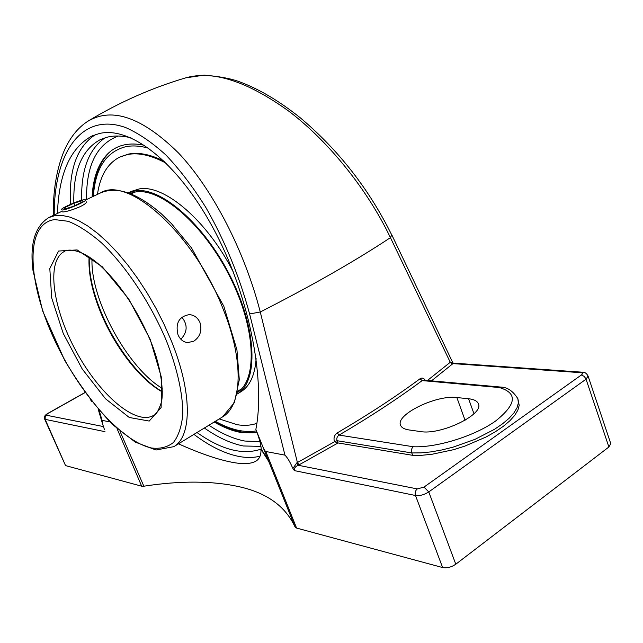 <?xml version="1.0" encoding="UTF-8"?>
<svg xmlns="http://www.w3.org/2000/svg" width="643" height="643" viewBox="0 0 643 643"><rect width="100%" height="100%" fill="white"/><g stroke="black" fill="none" stroke-linecap="round" stroke-linejoin="round"><path stroke-width="0.96" d="M57.436 213.452C58.899 173.747 70.312 147.978 91.676 136.139L99.191 133.559C129.822 125.948 176.656 161.096 212.487 226.899C248.359 292.541 265.889 378.124 255.866 429.42C259.049 437.489 260.841 444.008 261.243 448.983L260.921 449.184C261.267 454.649 259.716 458.563 256.292 460.918C250.939 464.206 242.009 464.479 229.487 461.746C215.622 458.813 198.615 452.841 178.465 443.831M95.397 134.636C76.959 146.692 68.664 169.929 70.513 204.353M193.929 434.379C209.305 445.977 224.021 453.275 238.087 456.289C245.964 457.888 253.286 457.864 260.037 456.192M130.955 137.811C122.492 135.737 114.848 135.464 108.032 136.983L100.396 139.571C81.942 149.65 73.093 170.781 73.832 202.971M196.983 432.514C221.329 449.762 242.652 455.308 260.97 449.16M54.213 214.987C53.964 154.039 80.664 111.335 125.682 127.579C138.663 133.302 152.078 142.449 165.91 155.019C179.743 169.559 193.053 187.033 205.84 207.464C224.68 240.434 239.26 275.927 249.605 313.945L284.962 455.14L265.824 451.499C265.133 451.338 264.008 449.425 262.44 445.752L255.866 429.42M109.889 421.864L102.108 420.385L99.094 410.274M262.44 445.752L268.79 461.545L260.921 449.184M268.388 460.549L261.243 448.983M337.888 442.906L334.537 441.733L297.404 462.534L299.043 464.865L338.041 442.947L337.036 440.704C336.385 438.349 337.077 436.476 339.094 435.086C370.641 416.479 398.339 398.314 422.186 380.592L423.6 380.142L501.516 387.134C507.681 387.407 513.13 391.265 517.872 398.7L518.362 402.952L517.044 407.734L513.918 412.91L509.023 418.344L502.48 423.866L494.467 429.331L474.976 439.362L452.905 447.198L441.741 449.979L430.955 451.892L420.868 452.881L411.769 452.937L412.661 455.324L338.041 442.947M431.493 380.849L452.495 363.978L450.261 362.282L427.434 380.487M425.24 380.286C423.745 378.044 422.009 377.529 420.032 378.767L422.186 380.592L499.37 387.544L501.194 387.086M420.032 378.767C396.265 396.361 368.672 414.413 337.262 432.9L339.094 435.086L413.24 446.74C411.536 448.316 411.046 450.381 411.769 452.937L337.036 440.704L334.537 441.733M337.262 432.9C334.36 435.006 333.412 437.843 334.4 441.395M452.495 363.978L452.905 363.6L450.261 362.282L390.43 237.645C355.635 260.72 312.249 285.5 260.27 311.992C244.661 251.14 212.64 189.187 178.577 153.058C142.473 117.524 112.372 106.859 88.284 121.053M452.857 362.893L450.598 362.009M580.806 372.675L452.905 363.6L453.5 363.126L582.397 372.201L580.806 372.675C582.727 372.948 582.912 373.72 581.36 374.99L424.01 487.089L417.283 488.913C415.338 490.617 414.743 492.811 415.499 495.504C419.799 496.01 424.227 494.813 428.768 491.927L586.062 379.185L588.064 376.051C586.545 373.261 584.656 371.976 582.397 372.201M249.605 313.945L260.27 311.992L297.404 462.534L296.793 462.872L298.272 465.267L299.043 464.865M296.793 462.872L292.927 468.474L294.341 470.596C294.052 468.217 295.362 466.44 298.272 465.267L417.283 488.913M517.872 398.7L519.198 405.331L517.888 410.121L514.762 415.314L509.875 420.763L503.34 426.301L495.335 431.766L486.084 436.991L464.985 446.065L453.797 449.634L431.847 454.304L421.76 455.284L412.661 455.324M284.962 455.14C287.341 457.527 289.712 461.393 292.083 466.73L292.927 468.474M104.391 429.363L102.583 423.994L102.108 420.385M92.11 401.835L90.358 399.608M257.12 432.747L241.406 432.586C232.726 431.043 223.643 427.515 214.167 422.025M92.11 196.919C93.114 177.163 98.652 162.478 108.731 152.873C117.717 144.707 129.653 142.183 144.554 145.302M581.36 374.99L584.133 376.324L585.894 378.743L608.889 446.989L610.77 443.614L588.064 376.051M608.889 446.989L455.791 564.224L428.768 491.927L424.01 487.089M294.341 470.596L415.499 495.504L442.625 567.552C446.973 568.308 451.362 567.198 455.791 564.224M442.625 567.552L296.576 528.064L265.824 451.499M268.71 461.385L295.065 526.971L296.576 528.064M295.065 526.971C285.492 506.403 267.054 493.028 239.767 486.855C212.624 480.763 180.651 480.546 143.839 486.204L119.944 431.091M44.616 419.019L45.171 419.365L45.195 416.728L47.534 413.578C44.705 415.298 43.732 417.106 44.616 419.019L65.546 465.604L141.677 486.188L143.839 486.204M452.889 362.917L451.989 361.004M391.724 234.928C369.026 189.114 338.628 150.141 300.522 118.007C279.504 101.112 259.081 89.007 239.252 81.685C230.821 78.55 219.102 76.364 204.104 75.151L185.787 77.835C213.018 70.103 247.507 81.331 289.27 111.52C329.031 141.838 367.563 189.83 390.43 237.645L391.812 234.92L452.158 361.358M456.851 397.543L468.57 398.748C474.012 399.343 477.283 401.031 478.392 403.804C484.203 414.413 440.704 435.391 420.466 431.557L408.988 429.942C404.334 429.243 401.529 427.675 400.573 425.248C395.316 414.679 436.267 394.673 456.851 397.543L465.074 420.265M237.709 392.286C257.835 379.081 255.729 327.584 229.551 276.088C203.582 224.511 160.782 187.748 135.761 191.911L129.926 193.439M240.466 392.029L237.331 393.926C258.438 381.637 257.128 329.755 230.741 277.117C204.578 224.407 160.798 186.526 135.327 190.842L128.351 192.86L131.63 191.276L139.298 188.929C164.094 184.091 207.496 220.79 233.457 272.319M237.773 392.013L238.553 391.667M130.899 193.077L130.191 193.543M164.286 161.264C150.711 154.497 138.832 152.094 128.632 154.055L120.442 156.755M166.465 163.394C151.627 155.349 138.711 152.383 127.7 154.489L119.67 157.117C107.477 163.459 100.083 175.877 97.471 194.363M219.231 418.931L237.154 424.701C244.34 425.891 250.915 425.425 256.879 423.327M240.988 391.716C249.886 386.13 254.933 375.094 256.131 358.617M62.58 210.012L61.27 209.843C60.072 208.541 78.872 200.246 84.225 199.7L85.64 199.86C86.95 201.114 67.788 209.562 62.58 210.012M73.013 206.451L64.477 209.112L64.983 207.472L73.889 203.236L82.368 200.592L81.999 202.167L73.013 206.451M73.889 203.236L74.869 205.567M64.983 207.472L65.538 208.782M89.088 256.903C88.171 273.251 92.238 292.276 101.281 313.985C115.306 347.566 140.375 380.013 162.301 391.884M162.301 391.659C140.351 379.145 115.636 346.85 101.698 313.487C92.817 292.187 88.678 273.371 89.281 257.023M180.852 339.247C187.539 332.134 187.869 324.763 181.832 317.136M193.8 341.192L187.684 342.615C183.327 342.092 180.104 339.488 178.015 334.81C175.234 323.18 179.011 316.444 189.347 314.612C194.21 315.03 197.739 317.666 199.949 322.521C202.256 330.486 200.206 336.707 193.8 341.192M86.483 201.894C86.652 202.858 84.555 204.442 80.206 206.644C73.149 209.65 67.547 211.418 63.392 211.941L62.122 211.869M499.37 387.544C517.864 393.082 516.57 404.262 495.496 421.101C474.285 436.187 436.573 447.833 413.24 446.74M47.831 413.537L85.093 392.576M103.402 426.558L46.513 415.257M65.546 465.604L45.171 419.365L104.978 431.662M105.155 137.739C88.774 149.088 80.946 169.929 81.677 200.262M204.353 428.013C217.937 437.521 230.941 443.509 243.359 445.977L260.937 446.379M259.941 441.637L244.83 441.042C233.393 438.864 221.425 433.591 208.911 425.232M86.548 199.571C86.178 165.339 96.755 144.161 118.288 136.027M117.018 428.568L141.677 486.188M468.57 398.748L473.963 413.73M162.229 388.356C127.499 367.788 90.309 299.252 92.005 258.888M93.364 196.324C95.301 168.41 106.063 151.877 125.666 146.717C132.562 145.318 140.311 145.848 148.895 148.308M256.428 430.882C244.131 432.924 230.435 429.733 215.349 421.302M153.661 415.354C135.802 426.068 99.585 394.633 76.372 351.737C52.871 309.002 45.838 261.179 64.276 251.501L64.67 251.309L64.276 251.501C66.285 249.42 79.097 247.314 98.652 264.144C118.907 282.422 135.938 307.41 149.747 339.102C161.136 365.144 164.174 393.018 161.152 403.016C158.371 411.062 155.871 415.169 153.661 415.354M150.173 339.287L128.664 298.882L102.253 266.749L77.12 249.918L58.577 251.043L49.808 268.533L51.689 297.934L63.247 333.452L82.24 369.026L105.524 398.789L129.283 417.492L149.224 421.061L161.112 407.558L161.731 378.454L150.173 339.287M166.232 340.364C177.291 368.383 182.982 394.304 182.797 414.381C181.639 426.574 178.513 435.946 173.425 442.48C167.373 447.271 159.986 449.095 151.258 447.954C119.276 440.752 75.263 388.316 51.255 332.648C26.966 277.061 25.824 223.25 54.655 219.601L68.206 221.288C78.542 225.396 89.698 232.629 101.666 242.99C125.883 266.065 150.341 302.765 166.232 340.364M85.688 199.981L100.412 192.964C127.949 175.105 194.475 234.365 223.29 309.46C244.139 360.972 242.218 405.685 222.574 416.889L222.02 417.227M173.843 446.652C192.201 436.259 192.426 391.523 170.556 338.982L163.627 323.357L155.743 307.876L147.046 292.83L137.715 278.515L127.933 265.197L117.878 253.109L107.751 242.475L97.736 233.449L88.003 226.159L78.735 220.71L70.063 217.133L62.13 215.437L55.025 215.59L48.852 217.543C34.923 226.328 29.642 243.994 33.002 270.55L42.655 310.987L64.702 360.401C80.222 386.33 96.321 407.823 113.007 424.886L135.207 442.079L156.008 450.012L173.843 446.652L222.574 416.889L234.39 402.622L239.3 379.716L236.937 349.824L223.82 306.245L191.501 247.893L171.384 223.563L161.449 213.918C137.208 192.9 116.865 185.915 100.412 192.964M91.676 136.139L92.616 135.713M453.106 363.375L452.785 362.829L453.5 363.126M47.534 413.578L85.029 392.487M100.396 139.571L101.289 139.161M53.281 215.429C53.031 191.389 56.391 170.483 63.36 152.713C69.283 138.39 77.538 127.836 88.115 121.061M98.178 409.213L102.414 423.415M185.787 77.835C152.005 87.802 119.485 102.189 88.236 120.988M109.688 152.045L108.563 153.018M237.46 391.386L237.637 392.061M134.861 192.056L131.068 193.889M241.559 388.911L237.958 391.081M214.826 421.615C229.945 430.376 244.01 434.017 257.039 432.538M110.242 151.587C99.625 161.706 93.814 176.704 92.809 196.589M49.423 217.27L61.889 211.322"/></g></svg>
